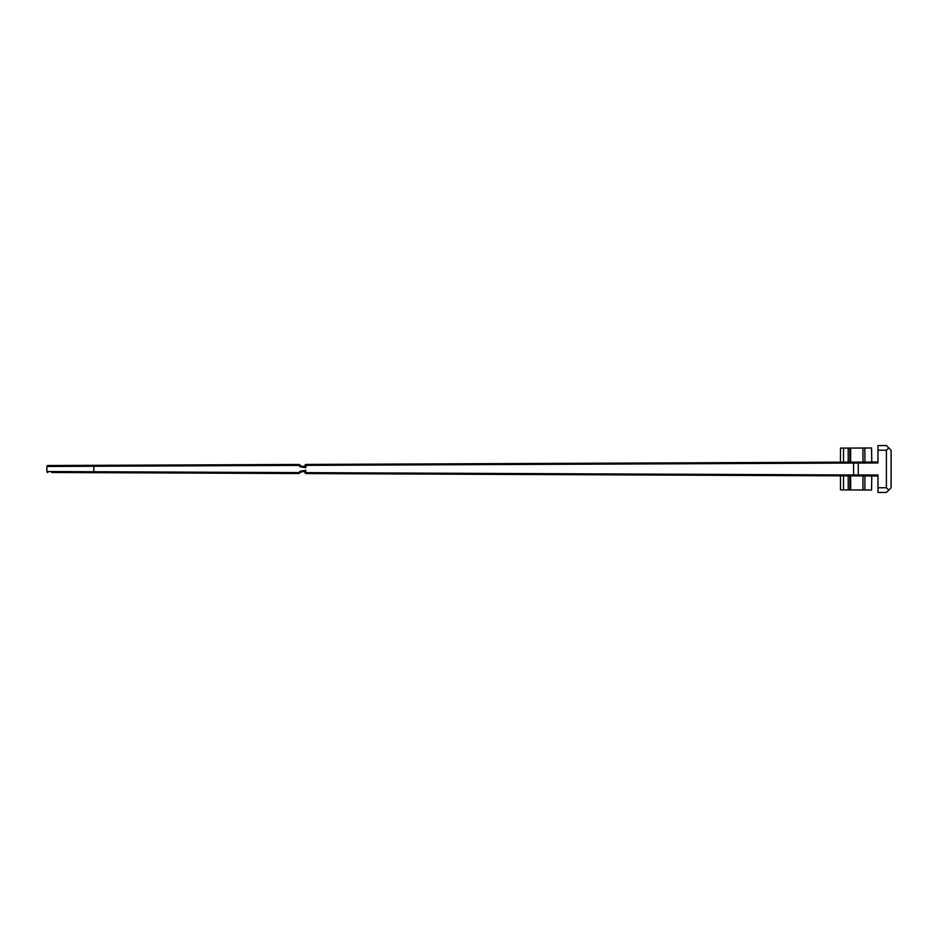 <?xml version="1.0" encoding="UTF-8"?>
<svg xmlns="http://www.w3.org/2000/svg" width="938" height="938" viewBox="0 0 938 938"><rect width="100%" height="100%" fill="white"/><g stroke="black" fill="none" stroke-linecap="round" stroke-linejoin="round"><path stroke-width="1.41" d="M864.953 475.929L864.836 489.999L840.507 489.894L840.448 475.824L837.657 475.812L842.347 475.824L877.968 475.976L871.765 475.953L871.578 490.023L862.913 489.988L863.03 475.918L864.953 475.929L863.664 475.918M46.9 466.456A0.938 0.938 0 0 1 47.838 465.518A0.938 0.938 0 0 0 46.9 466.456L93.8 466.268L93.8 471.732L46.9 471.544L46.9 466.456A0.938 0.938 0 0 1 47.838 465.518L298.741 464.462A1.407 1.407 165.2 0 1 300.019 465.248A1.407 1.407 46.4 0 0 301.051 466.01L304.85 466.608L305.788 467.699L306.257 465.365L858.27 463.044L858.27 475.003L306.257 472.635L306.245 473.573L877.968 475.976L877.968 475.038L877.968 487.76L886.41 487.76L888.755 490.105L891.1 487.76L891.1 450.24L886.41 445.55L877.968 445.55L877.968 462.962L877.968 462.024L871.765 462.047L871.578 447.977L862.491 448.012M886.41 487.76L886.41 450.24L877.968 450.24L877.968 462.024L857.332 462.106L865.235 462.071L863.03 462.082L862.913 448.012L850.297 448.071L850.238 462.141M861.483 448.024L859.595 448.024M859.173 448.024L859.947 448.024L859.173 448.024M856.089 448.047L849.887 448.071L849.84 462.141M848.198 462.141L848.222 448.071L849.887 448.071M848.222 448.071L840.507 448.106L840.448 462.176L843.52 462.164L843.543 448.094L847.999 448.083M862.491 489.988L864.402 489.988M848.175 475.859L848.245 489.929M848.151 475.859L849.84 475.859L849.898 489.929M849.934 475.859L850.309 489.929M850.696 448.071L850.66 462.141L863.03 462.082M862.608 462.082L864.531 462.082M863.898 475.918L864.531 475.918M850.649 475.859L850.707 489.929M306.257 472.635L304.85 471.392L301.051 471.99A1.407 1.407 105.8 0 0 300.019 472.752A1.407 1.407 92.7 0 1 301.051 471.99L304.85 471.392L304.85 472.166A1.407 1.407 -133 0 0 306.245 473.573L837.657 475.812M858.27 462.985L857.332 462.106A0.938 0.938 0 0 1 858.27 463.044L858.27 474.956A0.938 0.938 0 0 1 857.332 475.894L858.27 474.956L857.402 475.894M877.968 462.962L858.27 463.044L857.332 462.106L853.58 462.117L306.245 464.427L306.257 465.365M853.58 475.871L853.58 462.129L306.245 464.427A1.407 1.407 -31.9 0 0 304.85 465.834L304.85 466.608L304.85 465.834L305.788 465.834M837.657 462.188L840.448 462.176M857.168 462.106L853.943 462.117M51.59 472.494L298.741 473.538L298.753 472.6L93.8 471.732L93.8 472.67M47.838 465.518L51.59 465.506M888.755 447.895L886.41 450.24M888.755 490.105L886.41 492.45L877.968 492.45L877.968 487.76M304.85 471.392L305.788 470.301L305.788 472.166M305.788 470.301L300.91 471.064A2.345 2.345 105.8 0 0 299.175 472.342L300.019 472.752A1.407 1.407 29.5 0 1 298.741 473.538M47.838 472.482A0.938 0.938 0 0 1 46.9 471.544L46.9 471.544M304.85 466.608L301.051 466.01A1.407 1.407 93.2 0 1 300.019 465.248L299.175 465.658A2.345 2.345 46.4 0 0 300.91 466.936L305.788 467.699L304.85 466.608M649.19 462.985L635.12 463.044M843.497 475.836L843.555 489.906M864.953 462.071L864.836 448.001M93.8 465.33L93.8 466.268L298.753 465.4L298.741 464.462M301.051 466.01L300.91 466.936M877.968 475.038L858.27 474.956M300.91 471.064L301.051 471.99"/></g></svg>
